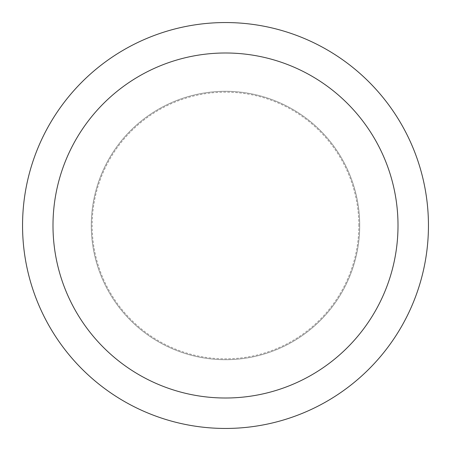 <?xml version="1.0" encoding="UTF-8"?>
<svg xmlns="http://www.w3.org/2000/svg" width="451" height="451" viewBox="0 0 451 451"><rect width="100%" height="100%" fill="white"/><g stroke="black" fill="none" stroke-linecap="round" stroke-linejoin="round"><path stroke-width="0.34" stroke-dasharray="2.25 1.69" d="M225.5 359.712A134.212 134.212 0 0 0 359.712 225.5A134.212 134.212 0 0 0 225.5 91.288A134.212 134.212 0 0 0 91.288 225.5A134.212 134.212 0 0 0 225.5 359.712A134.212 134.212 0 0 0 359.712 225.5A134.212 134.212 0 0 0 225.5 91.288A134.212 134.212 0 0 0 91.288 225.5A134.212 134.212 0 0 0 225.5 359.712M358.855 225.5A133.355 133.355 0 0 0 225.5 92.145A133.355 133.355 0 0 0 92.145 225.5A133.355 133.355 0 0 0 225.5 358.855A133.355 133.355 0 0 0 358.855 225.5M359.712 225.5A134.212 134.212 0 0 0 225.5 91.288A134.212 134.212 0 0 0 91.288 225.5A134.212 134.212 0 0 0 225.5 359.712A134.212 134.212 0 0 0 359.712 225.5A134.212 134.212 0 0 0 225.5 91.288A134.212 134.212 0 0 0 91.288 225.5A134.212 134.212 0 0 0 225.5 359.712A134.212 134.212 0 0 0 359.712 225.5M428.45 225.5A202.95 202.95 0 0 0 225.5 22.55A202.95 202.95 0 0 0 22.55 225.5A202.95 202.95 0 0 0 225.5 428.45A202.95 202.95 0 0 0 428.45 225.5"/><path stroke-width="0.68" d="M398.007 225.5A172.507 172.507 0 0 0 225.5 52.992A172.507 172.507 0 0 0 52.992 225.5A172.507 172.507 0 0 0 225.5 398.007A172.507 172.507 0 0 0 398.007 225.5M428.45 225.5A202.95 202.95 0 0 0 225.5 22.55A202.95 202.95 0 0 0 22.55 225.5A202.95 202.95 0 0 0 225.5 428.45A202.95 202.95 0 0 0 428.45 225.5"/></g></svg>
